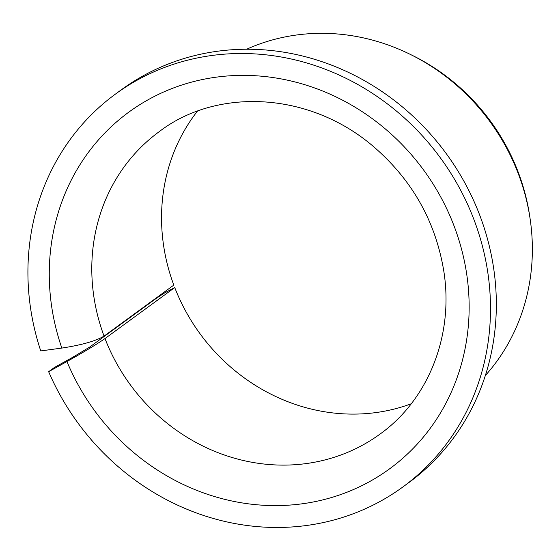 <?xml version="1.0" encoding="UTF-8"?>
<svg xmlns="http://www.w3.org/2000/svg" width="560" height="560" viewBox="0 0 560 560"><rect width="100%" height="100%" fill="white"/><g stroke="black" fill="none" stroke-linecap="round" stroke-linejoin="round"><path stroke-width="0.84" d="M197.358 111.265A187.229 172.725 53.8 0 0 173.81 285.11L104.062 336.119C95.718 341.061 81.641 345.044 61.838 348.075A220.927 203.812 53.8 0 1 291.41 81.074A220.927 203.812 53.8 0 1 425.607 434.343A220.927 203.812 53.8 0 1 66.948 361.529C84.224 351.841 96.901 344.183 104.993 338.569L174.741 287.56A187.229 172.725 53.8 0 0 411.25 403.76M174.741 287.56L164.836 292.81L156.632 298.109L89.677 347.067L72.786 357.266L54.474 367.43L48.643 371.693A243.397 224.539 53.8 0 0 402.878 486.955A243.397 224.539 53.8 0 0 440.454 157.948A243.397 224.539 53.8 0 0 115.535 94.024A243.397 224.539 53.8 0 0 40.747 350.917L61.838 348.075M115.535 94.024L121.366 89.761A243.397 224.539 53.8 0 1 446.292 153.678A243.397 224.539 53.8 0 1 408.716 482.692L402.878 486.955M48.643 371.693L66.948 361.529M246.666 49.231A205.947 189.994 53.8 0 1 410.179 54.334A205.947 189.994 53.8 0 1 530.019 218.204A205.947 189.994 53.8 0 1 485.317 375.578M410.179 54.334L412.629 55.538A201.047 185.472 53.8 0 1 529.613 215.509L530.019 218.204M104.062 336.119A187.229 172.725 53.8 0 1 159.187 131.684C214.669 88.949 305.102 90.468 370.363 143.927C411.243 177.961 435.792 220.787 444.01 272.419C453.663 336.245 427.994 399.735 380.226 433.944A187.229 172.725 53.8 0 1 104.993 338.569"/></g></svg>
